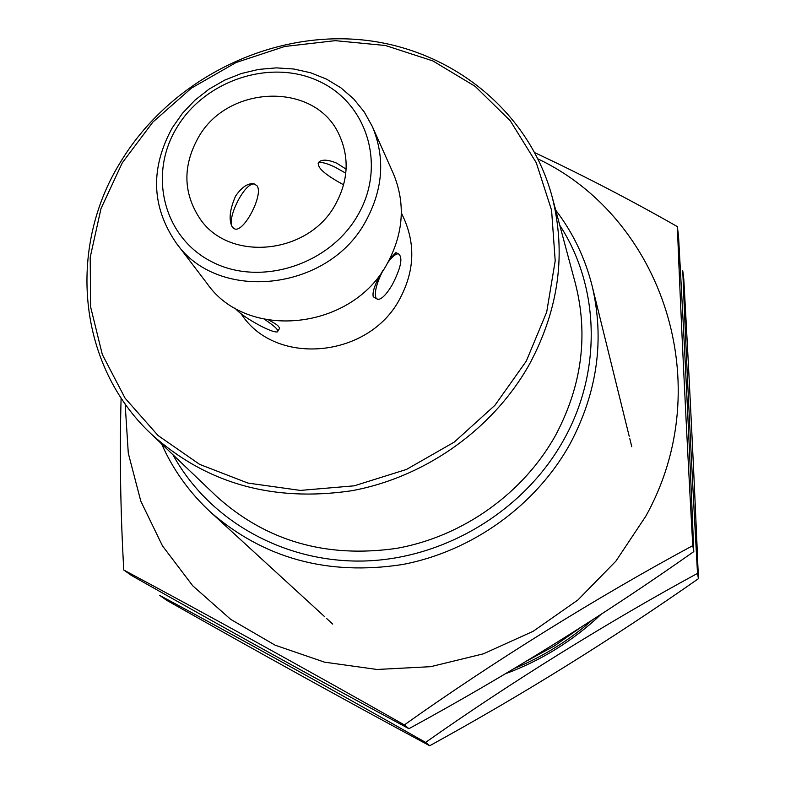 <?xml version="1.0" encoding="UTF-8"?>
<svg xmlns="http://www.w3.org/2000/svg" width="785" height="785" viewBox="0 0 785 785"><rect width="100%" height="100%" fill="white"/><g stroke="black" fill="none" stroke-linecap="round" stroke-linejoin="round"><path stroke-width="1.18" d="M176.115 242.869L207.181 283.65C247.118 341.279 352.22 330.279 387.329 263.426C403.686 233.057 405.649 203.011 393.226 173.299L372.325 126.483C385.327 157.579 383.168 189.087 365.849 221.017C328.65 291.313 217.867 303.187 176.115 242.869C151.387 206.661 150.131 168.284 172.327 127.719L182.542 113.207L194.876 100.244L209.026 89.147L224.628 80.158L241.329 73.525L258.716 69.394L276.359 67.873L293.835 69.011L310.713 72.789L326.58 79.148L341.024 87.92L353.672 98.92L364.201 111.872L372.325 126.483M357.842 215.139C386.612 165.89 367.4 103.169 318.769 81.159C270.531 58.414 204.767 80.227 176.684 127.847C147.894 175.114 163.8 238.13 212.49 262.121C260.738 286.839 329.798 264.731 357.842 215.139M383.031 270.354C376.506 283.297 374.17 292.54 376.015 298.074L377.85 299.438C381.736 299.311 386.563 294.375 392.333 284.641C401.096 267.489 403.107 257.205 398.387 253.8C395.66 253.741 392.108 256.715 387.731 262.72M382.884 270.57C375.377 282.894 372.149 291.598 373.218 296.701L376.545 298.8M254.595 184.122L257.097 185.878C263.623 194.543 244.361 232.046 234.931 229.034L232.674 227.473C225.776 219.447 245.097 181.256 254.595 184.122L254.016 183.837C248.031 182.915 241.878 186.997 235.559 196.103C229.563 209.987 228.533 220.408 232.478 227.375L233.685 228.543M346.106 169.148L336.765 163.172C328.532 159.757 322.694 159.267 319.24 161.71L318.082 163.172M343.634 184.818C325.186 174.859 316.846 167.519 318.612 162.789C321.251 161.828 326.58 163.201 334.587 166.92L345.792 173.181M198.006 138.121C182.738 166.027 183.209 192.619 199.419 217.887C228.15 262.533 308.544 255.027 335.489 204.365C348.304 180.795 349.551 157.657 339.228 134.951C315.776 81.444 227.316 84.093 198.006 138.121M397.092 253.172L395.905 252.593L389.635 259.197M240.936 313.696L242.31 315.531C277.056 366.644 369.136 357.597 399.722 299.016C414.068 272.209 415.618 245.676 404.353 219.417L401.341 212.833M172.926 454.731C208.888 520.484 284.356 563.463 365.329 560.971C446.243 558.37 525.518 509.671 564.297 438.815C602.311 370.324 599.416 286.064 559.774 225.275M555.721 210.154C572.962 232.684 585.1 257.941 592.125 285.907C604.695 339.385 597.463 391.813 570.44 443.191C536.489 505.03 472.609 551.276 402.46 564.523C327.944 575.974 263.995 558.537 210.625 512.193C189.44 492.617 173.102 469.862 161.602 443.917M555.937 434.645C581.999 385.15 588.485 334.763 575.385 283.483L552.002 196.299C566.446 252.829 559.038 308.623 529.757 363.69C493.628 428.659 425.578 477.26 351.454 490.782C272.68 502.331 205.935 483.413 151.23 434.017L216.523 496.336C266.125 541.13 326.197 558.459 396.729 548.342C463.101 536.469 523.781 493.049 555.937 434.645M277.949 330.877L278.606 329.759C281.01 327.757 277.782 324.578 268.921 320.211M234.96 308.054C239.327 313.254 248.237 319.407 261.68 326.501C269.785 330.524 275.015 332.33 277.36 331.908C279.293 330.544 275.044 326.374 264.604 319.387M538.059 158.953C662.236 217.808 718.923 385.023 645.741 516.304L615.901 561.138L577.888 599.985L533.152 631.297L483.423 653.817L430.7 666.681L377.036 669.468L324.519 662.157L275.152 645.191L230.712 619.365L192.737 585.796L162.475 545.879L140.8 501.144L128.289 453.249L125.139 403.873M677.357 226.61L678.525 236.108C684.648 345.626 689.73 450.796 693.793 551.619L692.772 545.644C686.345 430.72 680.762 314.481 677.357 226.61C630.247 199.773 582.764 175.153 534.889 152.732M693.793 551.619C602.37 616.019 507.414 675.041 408.916 728.686C320.103 681.027 227.63 629.953 131.497 575.483L123.775 570.028C201.804 611.682 304.345 668.241 404.334 724.918C492.234 662.383 597.885 596.698 692.772 545.644M408.916 728.686L404.334 724.918M121.106 397.975C119.555 453.965 120.448 511.32 123.775 570.028M526.902 660.911L554.436 645.898L580.076 627.863M514.41 668.428C543.043 656.633 568.988 640.511 592.224 620.071M698.424 578.682C612.006 639.157 522.427 694.843 429.68 745.75C345.253 700.289 257.558 651.785 166.597 600.25L159.698 595.383C234.362 635.399 331.388 689.004 425.607 742.404C508.758 683.686 608.13 621.897 697.512 573.374L698.424 578.682C694.47 482.736 689.593 382.933 683.804 279.293L682.764 270.805C686.335 359.608 691.251 460.461 697.512 573.374M505.412 673.775C541.336 660.479 573.197 640.688 600.996 614.39M425.607 742.404L429.68 745.75M526.274 361.159L546.684 312.106L555.201 260.875L551.58 210.213L536.273 162.75L510.299 120.811L475.2 86.37L432.869 60.926L385.474 45.51L335.313 40.663L284.729 46.472L236.04 62.555L191.432 88.126L152.918 122.038L122.293 162.789L101.01 208.565L90.206 257.294L90.579 306.739L102.315 354.506L125.1 398.201L158.04 435.518L199.645 464.377L247.903 483.069L300.351 490.409L354.182 485.827L406.453 469.45L454.25 442.102L494.923 405.315L526.274 361.159M552.002 196.299C528.04 107.741 446.057 45.147 354.29 39.25C262.406 33.362 168.235 82.994 120.419 162.21C67.059 248.335 77.646 365.172 151.23 434.017M592.125 285.907L629.197 436.244M629.806 438.717L631.778 446.714M210.625 512.193L324.774 616.804M326.648 618.531L332.722 624.095M319.24 161.71L318.612 162.789M398.387 253.8L395.905 252.593"/></g></svg>
